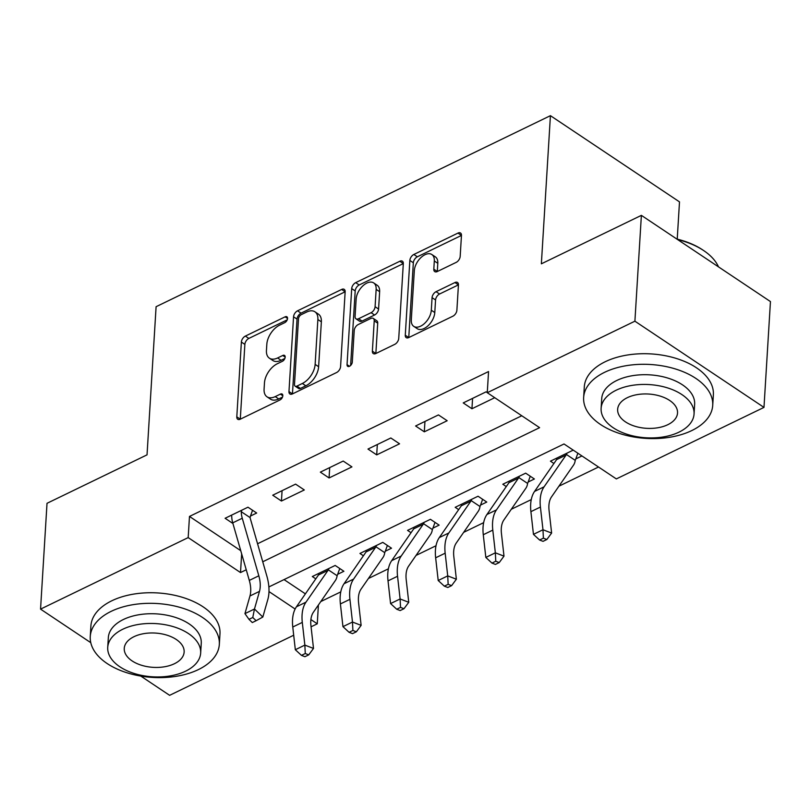 <?xml version="1.0" encoding="UTF-8"?>
<svg xmlns="http://www.w3.org/2000/svg" width="811" height="811" viewBox="0 0 811 811"><rect width="100%" height="100%" fill="white"/><g stroke="black" fill="none" stroke-linecap="round" stroke-linejoin="round"><path stroke-width="1.22" d="M287.55 318.48A3.558 2.078 -56.3 0 0 286.901 316.797A3.558 2.078 -56.3 0 0 285.107 316.837L245.368 336.089A5.079 2.97 -56.3 0 0 241.374 342.06L236.802 416.844A5.079 2.97 -56.3 0 0 237.724 419.257A5.079 2.97 -56.3 0 0 240.289 419.186L280.028 399.935A3.558 2.078 -56.3 0 0 282.816 395.758A3.558 2.078 -56.3 0 0 282.177 394.075A3.558 2.078 -56.3 0 0 280.383 394.116L275.233 396.609A16.25 9.499 -56.3 0 1 267.032 396.822A16.25 9.499 -56.3 0 1 264.082 389.108L264.467 382.883A16.25 9.499 -56.3 0 1 277.24 363.784L282.39 361.3A3.558 2.078 -56.3 0 0 285.178 357.124A3.558 2.078 -56.3 0 0 284.539 355.431A3.558 2.078 -56.3 0 0 282.745 355.482L277.605 357.965A16.25 9.499 -56.3 0 1 269.394 358.188A16.25 9.499 -56.3 0 1 266.444 350.474L266.829 344.239A16.25 9.499 -56.3 0 1 279.613 325.15L284.752 322.656A3.558 2.078 -56.3 0 0 287.55 318.48L285.107 316.837M456.187 262.379A5.079 2.97 -56.3 0 0 460.182 256.418L461.459 235.433A5.079 2.97 -56.3 0 0 460.536 233.021A5.079 2.97 -56.3 0 0 457.972 233.092L413.843 254.472A5.079 2.97 -56.3 0 0 409.849 260.432L405.277 335.227A5.079 2.97 -56.3 0 0 406.199 337.629A5.079 2.97 -56.3 0 0 408.764 337.569L452.893 316.189A5.079 2.97 -56.3 0 0 456.887 310.218L458.438 284.874A5.079 2.97 -56.3 0 0 457.516 282.471A5.079 2.97 -56.3 0 0 454.951 282.532L436.065 291.686A5.079 2.97 -56.3 0 0 432.07 297.647L431.3 310.218A13.584 7.948 -56.3 0 1 424.508 323.467A13.584 7.948 -56.3 0 1 413.752 326.357A13.584 7.948 -56.3 0 1 411.299 319.909L414.309 270.681A13.584 7.948 -56.3 0 1 421.102 257.422A13.584 7.948 -56.3 0 1 431.857 254.532A13.584 7.948 -56.3 0 1 434.311 260.98L433.814 269.191A5.079 2.97 -56.3 0 0 434.737 271.604A5.079 2.97 -56.3 0 0 437.301 271.533L456.187 262.379M90.771 642.667L40.55 609.122L47.018 503.307L147.034 454.849L156.097 306.7L550.426 115.669L541.363 263.818L641.379 215.361L634.901 321.186L763.982 407.396L616.34 478.916L564.01 443.972L268.867 586.951M40.55 609.122L188.182 537.602L240.512 572.556L246.24 569.778M262.744 561.78L539.599 427.661L487.269 392.706L488.557 371.55L189.48 516.435L188.182 537.602M487.269 392.706L634.901 321.186M341.674 289.436L345.151 291.767A5.079 2.97 -56.3 0 0 344.239 289.365A5.079 2.97 -56.3 0 0 341.674 289.436L297.546 310.816A5.079 2.97 -56.3 0 0 293.552 316.787L288.969 391.571A5.079 2.97 -56.3 0 0 289.892 393.984A5.079 2.97 -56.3 0 0 292.457 393.913L336.585 372.533A5.079 2.97 -56.3 0 0 340.579 366.562L345.151 291.778L301.033 313.147A5.079 2.97 -56.3 0 0 297.039 319.108L292.457 393.903A5.079 2.97 -56.3 0 0 292.457 393.913L288.969 391.571M355.694 282.644L399.823 261.264A5.079 2.97 -56.3 0 1 402.388 261.193A5.079 2.97 -56.3 0 1 403.31 263.605L398.738 338.39A5.079 2.97 -56.3 0 1 394.744 344.361L375.858 353.515A5.079 2.97 -56.3 0 0 375.858 353.505L377.713 323.163A5.079 2.97 -56.3 0 0 376.791 320.761L373.303 318.429A5.079 2.97 -56.3 0 0 370.739 318.49L358.209 324.562A5.079 2.97 -56.3 0 0 354.214 330.533L352.288 362.101A3.558 2.078 -56.3 0 1 350.504 365.579A3.558 2.078 -56.3 0 1 347.696 366.329A3.558 2.078 -56.3 0 1 347.047 364.646L351.7 288.604A5.079 2.97 -56.3 0 1 355.694 282.644L359.182 284.975L403.31 263.595L399.823 261.264M372.371 351.163A5.079 2.97 -56.3 0 0 373.293 353.576A5.079 2.97 -56.3 0 0 375.858 353.515L372.371 351.163L374.226 320.842A5.079 2.97 -56.3 0 0 373.303 318.429M189.48 516.435L240.745 550.679M257.563 543.755L521.777 415.759M252.545 510.271L250.467 516.039L256.681 513.028L247.963 507.199L225.103 518.28L232.929 523.5M281.447 501.026L304.307 489.956L295.589 484.126L272.729 495.207L281.447 501.026L282.076 490.675M329.073 477.953L351.933 466.883L343.205 461.053L320.345 472.134L329.073 477.953L329.702 467.602M376.699 454.88L399.559 443.81L390.831 437.981L367.971 449.061L376.699 454.88L377.328 444.529M424.315 431.817L447.175 420.737L438.457 414.918L415.597 425.988L424.315 431.817L424.954 421.456M487.269 392.636L486.083 391.845L463.223 402.915L471.941 408.744L494.74 397.694M320.791 601.559L340.762 591.888M368.417 578.496L388.388 568.815M416.033 555.423L436.014 545.742M463.659 532.351L483.64 522.669M511.285 509.278L531.266 499.596M558.911 486.205L598.518 467.014M284.053 579.601L305.392 593.855M339.758 568.521L337.68 574.289L343.894 571.279L335.176 565.449L312.316 576.53L315.793 578.851M387.384 545.448L385.306 551.216L391.52 548.206L382.802 542.377L359.942 553.457L363.419 555.778M435.01 522.375L432.932 528.143L439.146 525.133L430.418 519.304L407.558 530.384L411.045 532.705M482.636 499.302L480.548 505.071L486.772 502.06L478.044 496.231L455.184 507.311L458.661 509.632M530.262 476.229L528.174 481.998L534.388 478.987L525.67 473.158L502.81 484.238L506.287 486.559M577.868 453.217L575.8 458.925L581.953 455.944M553.913 463.486L550.436 461.165L573.225 450.125M677.226 239.133L679.496 201.878L550.426 115.669M293.694 635.226L169.621 695.331L140.79 676.08M641.379 215.361L770.45 301.57L763.982 407.396M318.409 604.996L317.263 623.811L311.069 626.812M268.988 591.574L295.123 609.02M310.897 619.563L317.263 623.811M241.658 553.852L240.512 572.556M471.941 408.744L472.58 398.383M269.394 358.188L272.881 360.52A16.25 9.499 -56.3 0 0 281.093 360.297L277.605 357.965M284.864 358.472L281.093 360.297M267.032 396.822L270.519 399.154A16.25 9.499 -56.3 0 0 278.731 398.941L275.233 396.609M282.492 397.116L278.731 398.941M287.226 319.838L248.855 338.42A5.079 2.97 -56.3 0 0 244.871 344.381L240.289 419.175A5.079 2.97 -56.3 0 0 240.289 419.186L236.802 416.844M301.297 314.638A3.558 2.078 -56.3 0 0 298.499 318.814L294.484 384.465A3.558 2.078 -56.3 0 0 295.133 386.148A3.558 2.078 -56.3 0 0 296.927 386.107L302.351 383.471A16.25 9.499 -56.3 0 0 315.134 364.382L317.871 319.514A16.25 9.499 -56.3 0 0 314.932 311.799A16.25 9.499 -56.3 0 0 306.72 312.012L301.297 314.638M295.133 386.148L298.62 388.479A3.558 2.078 -56.3 0 0 300.415 388.428L296.927 386.107M314.932 311.799L318.419 314.131A16.25 9.499 -56.3 0 1 321.359 321.835L318.622 366.714A16.25 9.499 -56.3 0 1 305.838 385.803L300.415 388.428M350.626 365.457L355.188 290.936L351.7 288.604M376.152 289.365A13.584 7.948 -56.3 0 0 373.689 282.917A13.584 7.948 -56.3 0 0 362.933 285.807A13.584 7.948 -56.3 0 0 356.141 299.056L355.076 316.402A5.079 2.97 -56.3 0 0 355.999 318.814A5.079 2.97 -56.3 0 0 358.563 318.743L371.093 312.681A5.079 2.97 -56.3 0 0 375.087 306.71L376.152 289.365L379.639 291.696A13.584 7.948 -56.3 0 0 377.176 285.249L373.689 282.917M355.999 318.814L359.486 321.146A5.079 2.97 -56.3 0 0 362.051 321.075L358.563 318.743M379.639 291.696L378.575 309.042A5.079 2.97 -56.3 0 1 374.581 315.003L362.051 321.075M359.182 284.975A5.079 2.97 -56.3 0 0 355.188 290.936M431.857 254.532L435.345 256.864A13.584 7.948 -56.3 0 1 437.798 263.311L437.301 271.523A5.079 2.97 -56.3 0 0 437.301 271.533L433.814 269.191M413.752 326.357L417.249 328.688A13.584 7.948 -56.3 0 0 427.995 325.799A13.584 7.948 -56.3 0 0 434.787 312.549L431.3 310.218M454.951 282.532L458.438 284.864L439.552 294.018A5.079 2.97 -56.3 0 0 435.558 299.979L434.787 312.549M457.972 233.092L461.459 235.423L417.33 256.803A5.079 2.97 -56.3 0 0 413.336 262.764L408.764 337.558A5.079 2.97 -56.3 0 0 408.764 337.569L405.277 335.227M337.68 574.289L337.112 575.719A18.106 10.401 -115.8 0 1 335.409 580.453L313.391 612.244A25.861 14.862 64.2 0 0 310.948 625.727L313.502 648.435L308.727 654.862L305.271 653.524L301.459 655.369L304.916 656.707L308.727 654.862M301.459 655.369L295.326 649.723L292.771 627.015A38.796 22.282 -115.8 0 1 296.441 606.79L318.459 574.989A5.17 2.97 64.2 0 0 318.753 574.431L318.53 573.519L328.962 568.46L328.273 569.819A5.17 2.97 64.2 0 1 327.989 570.376L305.96 602.178A38.796 22.282 -115.8 0 0 302.3 622.402L304.855 645.11L313.502 648.435M295.326 649.723L304.855 645.11L305.271 653.524M337.112 575.719L328.273 569.819M258.821 575.8A25.861 14.862 -115.8 0 1 259.49 591.361L254.472 609.01L262.825 617.039L267.853 599.39A38.796 22.282 64.2 0 0 266.849 576.053L250.295 518.482A5.17 2.97 -115.8 0 1 250.092 517.6L241.262 511.7A18.106 10.401 64.2 0 0 242.266 518.239L258.821 575.8L249.301 580.412A25.861 14.862 -115.8 0 1 249.97 595.973L244.942 613.623L254.472 609.01L252.779 617.495L248.977 619.34L252.312 622.554L256.124 620.709L252.779 617.495M250.467 516.039L250.092 517.6M241.262 511.7L241.749 510.21L231.317 515.269L231.733 516.323A18.106 10.401 64.2 0 0 232.737 522.852L249.301 580.412M256.124 620.709L262.825 617.039M244.942 613.623L248.977 619.34M385.306 551.216L384.728 552.646A18.106 10.401 -115.8 0 1 383.035 557.38L361.017 589.171A25.861 14.862 64.2 0 0 358.574 602.654L361.128 625.362L356.353 631.789L352.897 630.451L349.085 632.306L352.542 633.634L356.353 631.789M349.085 632.306L342.952 626.65L340.397 603.942A38.796 22.282 -115.8 0 1 344.067 583.717L366.085 551.916A5.17 2.97 64.2 0 0 366.379 551.368L366.156 550.446L376.578 545.387L375.899 546.746A5.17 2.97 64.2 0 1 375.615 547.303L353.586 579.105A38.796 22.282 -115.8 0 0 349.926 599.329L352.481 622.037L361.128 625.362M342.952 626.65L352.481 622.037L352.897 630.451M384.728 552.646L375.899 546.746M432.932 528.143L432.354 529.573A18.106 10.401 -115.8 0 1 430.661 534.307L408.643 566.098A25.861 14.862 64.2 0 0 406.199 579.591L408.754 602.289L403.979 608.716L400.522 607.388L396.711 609.233L400.168 610.561L403.979 608.716M396.711 609.233L390.578 603.577L388.023 580.869A38.796 22.282 -115.8 0 1 391.693 560.644L413.711 528.853A5.17 2.97 64.2 0 0 413.995 528.296L413.772 527.373L424.204 522.314L423.524 523.673A5.17 2.97 64.2 0 1 423.241 524.23L401.212 556.032A38.796 22.282 -115.8 0 0 397.552 576.256L400.107 598.964L408.754 602.289M390.578 603.577L400.107 598.964L400.522 607.388M432.354 529.573L423.524 523.673M480.548 505.071L479.98 506.5A18.106 10.401 -115.8 0 1 478.287 511.234L456.258 543.025A25.861 14.862 64.2 0 0 453.815 556.518L456.37 579.216L451.605 585.643L448.148 584.315L444.337 586.16L447.794 587.488L451.605 585.643M444.337 586.16L438.204 580.504L435.649 557.806A38.796 22.282 -115.8 0 1 439.309 537.571L461.337 505.78A5.17 2.97 64.2 0 0 461.621 505.223L461.398 504.3L471.83 499.241L471.15 500.61A5.17 2.97 64.2 0 1 470.856 501.157L448.838 532.959A38.796 22.282 -115.8 0 0 445.168 553.183L447.723 575.891L456.37 579.216M438.204 580.504L447.723 575.891L448.148 584.315M479.98 506.5L471.15 500.61M528.174 481.998L527.606 483.437A18.106 10.401 -115.8 0 1 525.913 488.161L503.884 519.963A25.861 14.862 64.2 0 0 501.441 533.445L503.996 556.143L499.231 562.57L495.764 561.242L491.963 563.087L495.42 564.415L499.231 562.57M491.963 563.087L485.83 557.431L483.275 534.733A38.796 22.282 -115.8 0 1 486.935 514.498L508.963 482.707A5.17 2.97 64.2 0 0 509.247 482.15L509.024 481.227L519.456 476.169L518.776 477.537A5.17 2.97 64.2 0 1 518.482 478.095L496.464 509.886A38.796 22.282 -115.8 0 0 492.794 530.11L495.349 552.818L503.996 556.143M485.83 557.431L495.349 552.818L495.764 561.242M527.606 483.437L518.776 477.537M111.188 611.342A64.657 37.012 -176.5 0 0 90.264 636.523A64.657 37.012 -176.5 0 0 127.743 673.018A64.657 37.012 -176.5 0 0 198.401 669.592A64.657 37.012 -176.5 0 0 219.325 644.421A64.657 37.012 -176.5 0 0 181.836 607.926A64.657 37.012 -176.5 0 0 111.188 611.342M219.325 644.421L219.974 633.837A64.657 37.012 -176.5 0 0 182.485 597.342A64.657 37.012 -176.5 0 0 111.837 600.769A64.657 37.012 -176.5 0 0 90.903 625.94L90.264 636.523M107.731 647.36L108.329 637.628A46.551 26.651 3.5 0 1 123.394 619.503A46.551 26.651 3.5 0 1 174.264 617.039A46.551 26.651 3.5 0 1 201.26 643.316L200.662 653.048A46.551 26.651 -176.5 0 0 173.676 626.771A46.551 26.651 -176.5 0 0 122.806 629.235A46.551 26.651 -176.5 0 0 107.731 647.36A46.551 26.651 -176.5 0 0 134.727 673.637A46.551 26.651 -176.5 0 0 185.597 671.173A46.551 26.651 -176.5 0 0 200.662 653.048M174.426 663.722A29.997 17.173 -176.5 0 0 184.138 652.034A29.997 17.173 -176.5 0 0 166.752 635.104A29.997 17.173 -176.5 0 0 133.967 636.696A29.997 17.173 -176.5 0 0 124.255 648.374A29.997 17.173 -176.5 0 0 141.651 665.304A29.997 17.173 -176.5 0 0 174.426 663.722M604.58 372.32A64.657 37.012 -176.5 0 0 583.646 397.502A64.657 37.012 -176.5 0 0 621.135 433.986A64.657 37.012 -176.5 0 0 691.783 430.57A64.657 37.012 -176.5 0 0 712.717 405.388A64.657 37.012 -176.5 0 0 675.228 368.904A64.657 37.012 -176.5 0 0 604.58 372.32M712.717 405.388L713.366 394.815A64.657 37.012 -176.5 0 0 675.877 358.32A64.657 37.012 -176.5 0 0 605.219 361.736A64.657 37.012 -176.5 0 0 584.295 386.918L583.646 397.502M601.123 408.339L601.721 398.606A46.551 26.651 3.5 0 1 616.786 380.481A46.551 26.651 3.5 0 1 667.656 378.017A46.551 26.651 3.5 0 1 694.642 404.284L694.054 414.026A46.551 26.651 -176.5 0 0 667.058 387.749A46.551 26.651 -176.5 0 0 616.188 390.213A46.551 26.651 -176.5 0 0 601.123 408.339A46.551 26.651 -176.5 0 0 628.109 434.615A46.551 26.651 -176.5 0 0 678.979 432.151A46.551 26.651 -176.5 0 0 694.054 414.026M667.818 424.69A29.997 17.173 -176.5 0 0 677.53 413.012A29.997 17.173 -176.5 0 0 660.134 396.082A29.997 17.173 -176.5 0 0 627.349 397.664A29.997 17.173 -176.5 0 0 617.647 409.352A29.997 17.173 -176.5 0 0 635.033 426.282A29.997 17.173 -176.5 0 0 667.818 424.69M718.505 266.88A64.657 37.012 -176.5 0 0 703.776 250.64A64.657 37.012 -176.5 0 0 677.631 239.58M676.82 239.042A63.106 36.13 3.5 0 1 702.701 249.92L703.776 250.64M575.8 458.925L575.232 460.364A18.106 10.401 -115.8 0 1 573.539 465.088L551.51 496.89A25.861 14.862 64.2 0 0 549.067 510.372L551.622 533.07L546.847 539.497L543.39 538.169L539.579 540.014L543.046 541.342L546.847 539.497M539.579 540.014L533.456 534.358L530.901 511.66A38.796 22.282 -115.8 0 1 534.561 491.425L556.589 459.634A5.17 2.97 64.2 0 0 556.873 459.077L556.65 458.154L567.082 453.106L566.402 454.464A5.17 2.97 64.2 0 1 566.108 455.022L544.09 486.813A38.796 22.282 -115.8 0 0 540.42 507.047L542.975 529.745L551.622 533.07M533.456 534.358L542.975 529.745L543.39 538.169M575.232 460.364L566.402 454.464M282.816 395.748L280.383 394.116M285.188 357.114L282.745 355.482M244.871 344.381L241.374 342.06M248.855 338.42L245.368 336.089M297.039 319.108L293.552 316.787M301.033 313.147L297.546 310.816M305.838 385.803L302.351 383.471M318.622 366.714L315.134 364.382M321.359 321.835L317.871 319.514M377.713 323.163L374.226 320.842M349.5 366.278L347.047 364.646M374.581 315.003L371.093 312.681M378.575 309.042L375.087 306.71M437.798 263.311L434.311 260.98M435.558 299.979L432.07 297.647M439.552 294.018L436.065 291.686M413.336 262.764L409.849 260.432M417.33 256.803L413.843 254.472M292.771 627.015L302.3 622.402M296.441 606.79L305.96 602.178M318.459 574.989L327.989 570.376M259.49 591.361L249.97 595.973M242.266 518.239L232.737 522.852M340.397 603.942L349.926 599.329M344.067 583.717L353.586 579.105M366.085 551.916L375.615 547.303M388.023 580.869L397.552 576.256M391.693 560.644L401.212 556.032M413.711 528.853L423.241 524.23M435.649 557.806L445.168 553.183M439.309 537.571L448.838 532.959M461.337 505.78L470.856 501.157M483.275 534.733L492.794 530.11M486.935 514.498L496.464 509.886M508.963 482.707L518.482 478.095M530.901 511.66L540.42 507.047M534.561 491.425L544.09 486.813M556.589 459.634L566.108 455.022"/></g></svg>
